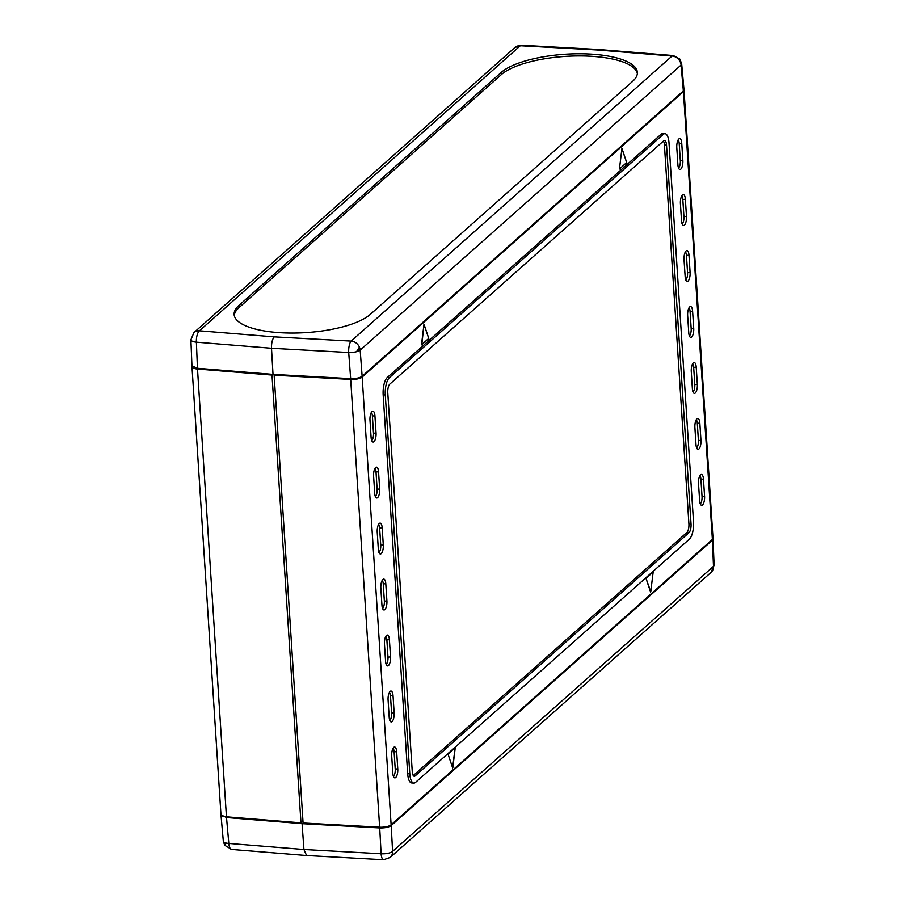 <?xml version="1.0" encoding="UTF-8"?>
<svg xmlns="http://www.w3.org/2000/svg" width="905" height="905" viewBox="0 0 905 905"><rect width="100%" height="100%" fill="white"/><g stroke="black" fill="none" stroke-linecap="round" stroke-linejoin="round"><path stroke-width="1.36" d="M302.96 821.073L300.969 822.849L272.009 375.077L272.801 374.376M300.969 822.849L226.454 816.819A9.118 2.93 176.3 0 1 220.956 814.5L191.996 366.717A9.118 2.93 -3.7 0 0 197.505 369.036L272.009 375.077M274.136 375.213L350.699 379.433A9.118 2.93 -3.7 0 0 362.17 377.057L683.433 91.665A9.118 2.93 -3.7 0 0 684.044 90.5L713.004 538.283A9.118 2.93 176.3 0 1 712.382 539.448L391.13 824.828A9.118 2.93 176.3 0 1 379.648 827.204L303.085 822.996L274.136 375.213L274.939 374.5M664.983 133.68L662.867 133.544A13.677 4.944 93.9 0 0 661.103 134.268L387.283 377.509A13.677 4.944 93.9 0 0 383.166 394.829L407.669 773.707A13.677 4.944 93.9 0 0 411.696 782.949L413.811 783.097A13.677 4.944 -86.1 0 1 409.795 773.854L385.292 394.965A13.677 4.944 -86.1 0 1 389.399 377.656L663.218 134.404A13.677 4.944 -86.1 0 1 664.983 133.68A13.677 4.944 -86.1 0 1 669.01 142.933L693.513 521.812A13.677 4.944 -86.1 0 1 689.395 539.131L415.576 782.373A13.677 4.944 -86.1 0 1 413.811 783.097M677.913 164.868A6.833 2.477 93.9 0 0 679.44 169.314A6.833 2.477 93.9 0 0 681.951 167.233A6.833 2.477 93.9 0 0 682.856 160.468L681.748 143.25A6.833 2.477 93.9 0 0 679.236 138.725A6.833 2.477 93.9 0 0 676.793 147.639L677.913 164.868M685.153 276.806A6.833 2.477 93.9 0 0 686.68 281.263A6.833 2.477 93.9 0 0 689.191 279.181A6.833 2.477 93.9 0 0 690.096 272.416L688.988 255.187A6.833 2.477 93.9 0 0 686.476 250.674A6.833 2.477 93.9 0 0 684.033 259.588L685.153 276.806M692.382 388.754A6.833 2.477 93.9 0 0 693.92 393.211A6.833 2.477 93.9 0 0 696.431 391.118A6.833 2.477 93.9 0 0 697.336 384.353L696.217 367.136A6.833 2.477 93.9 0 0 693.716 362.611A6.833 2.477 93.9 0 0 691.273 371.525L692.382 388.754M699.622 500.691A6.833 2.477 93.9 0 0 701.16 505.148A6.833 2.477 93.9 0 0 703.671 503.067A6.833 2.477 93.9 0 0 704.576 496.302L703.457 479.073A6.833 2.477 93.9 0 0 700.956 474.559A6.833 2.477 93.9 0 0 698.513 483.474L699.622 500.691M378.55 471.777A6.833 2.477 93.9 0 0 376.05 467.252A6.833 2.477 93.9 0 0 373.607 476.166L374.715 493.395A6.833 2.477 93.9 0 0 376.254 497.841A6.833 2.477 93.9 0 0 378.765 495.759A6.833 2.477 93.9 0 0 379.67 488.994L378.55 471.777L376.016 472.003A5.679 2.048 93.9 0 0 374.942 468.462M385.79 583.714A6.833 2.477 93.9 0 0 383.279 579.2A6.833 2.477 93.9 0 0 380.847 588.114L381.955 605.332A6.833 2.477 93.9 0 0 383.494 609.789A6.833 2.477 93.9 0 0 386.005 607.696A6.833 2.477 93.9 0 0 386.91 600.943L385.79 583.714L383.256 583.94A5.679 2.048 93.9 0 0 382.182 580.41M393.03 695.662A6.833 2.477 93.9 0 0 390.519 691.137A6.833 2.477 93.9 0 0 388.087 700.051L389.195 717.28A6.833 2.477 93.9 0 0 390.734 721.738A6.833 2.477 93.9 0 0 393.245 719.645A6.833 2.477 93.9 0 0 394.15 712.88L393.03 695.662L390.496 695.888A5.679 2.048 93.9 0 0 389.422 692.359M396.65 751.636A6.833 2.477 93.9 0 0 394.139 747.111A6.833 2.477 93.9 0 0 391.707 756.026L392.815 773.255A6.833 2.477 93.9 0 0 394.354 777.7A6.833 2.477 93.9 0 0 396.865 775.619A6.833 2.477 93.9 0 0 397.77 768.854L396.65 751.636L394.116 751.863A5.679 2.048 93.9 0 0 393.042 748.322M389.41 639.688A6.833 2.477 93.9 0 0 386.899 635.163A6.833 2.477 93.9 0 0 384.467 644.089L385.575 661.306A6.833 2.477 93.9 0 0 387.114 665.763A6.833 2.477 93.9 0 0 389.625 663.67A6.833 2.477 93.9 0 0 390.53 656.906L389.41 639.688L386.876 639.914A5.679 2.048 93.9 0 0 385.802 636.385M382.17 527.739A6.833 2.477 93.9 0 0 379.67 523.226A6.833 2.477 93.9 0 0 377.227 532.14L378.335 549.358A6.833 2.477 93.9 0 0 379.874 553.815A6.833 2.477 93.9 0 0 382.385 551.733A6.833 2.477 93.9 0 0 383.29 544.968L382.17 527.739L379.636 527.977A5.679 2.048 93.9 0 0 378.562 524.436M374.93 415.802A6.833 2.477 93.9 0 0 372.43 411.277A6.833 2.477 93.9 0 0 369.987 420.192L371.095 437.42A6.833 2.477 93.9 0 0 372.634 441.878A6.833 2.477 93.9 0 0 375.145 439.785A6.833 2.477 93.9 0 0 376.05 433.02L374.93 415.802L372.396 416.029A5.679 2.048 93.9 0 0 371.322 412.499M696.002 444.728A6.833 2.477 93.9 0 0 697.54 449.174A6.833 2.477 93.9 0 0 700.051 447.093A6.833 2.477 93.9 0 0 700.956 440.328L699.837 423.11A6.833 2.477 93.9 0 0 697.336 418.585A6.833 2.477 93.9 0 0 694.893 427.499L696.002 444.728M688.762 332.78A6.833 2.477 93.9 0 0 690.3 337.237A6.833 2.477 93.9 0 0 692.811 335.144A6.833 2.477 93.9 0 0 693.716 328.379L692.597 311.162A6.833 2.477 93.9 0 0 690.096 306.637A6.833 2.477 93.9 0 0 687.653 315.562L688.762 332.78M681.533 220.831A6.833 2.477 93.9 0 0 683.06 225.288A6.833 2.477 93.9 0 0 685.571 223.207A6.833 2.477 93.9 0 0 686.476 216.442L685.368 199.213A6.833 2.477 93.9 0 0 682.856 194.699A6.833 2.477 93.9 0 0 680.413 203.614L681.533 220.831M619.755 168.715L626.679 162.549L619.439 169.009L621.916 148.59L626.679 162.549M421.809 344.556L428.732 338.391L421.832 344.522L423.97 324.431L421.492 344.85M653.071 571.655L645.887 578.035L650.593 592.062M448.314 753.978L455.125 747.496L447.941 753.876L452.647 767.904L447.941 753.876M678.512 167.968A5.679 2.048 93.9 0 0 680.322 160.694L679.202 143.476A5.679 2.048 93.9 0 0 678.128 139.936M685.752 279.905A5.679 2.048 93.9 0 0 687.551 272.643L686.442 255.425A5.679 2.048 93.9 0 0 685.368 251.884M692.992 391.854A5.679 2.048 93.9 0 0 694.791 384.591L693.683 367.362A5.679 2.048 93.9 0 0 692.608 363.833M700.232 503.802A5.679 2.048 93.9 0 0 702.031 496.528L700.923 479.311A5.679 2.048 93.9 0 0 699.848 475.77M375.326 496.494A5.679 2.048 93.9 0 0 377.125 489.22L376.016 472.003M382.555 608.432A5.679 2.048 93.9 0 0 384.365 601.169L383.256 583.94M389.795 720.38A5.679 2.048 93.9 0 0 391.605 713.106L390.496 695.888M393.415 776.354A5.679 2.048 93.9 0 0 395.225 769.08L394.116 751.863M386.175 664.406A5.679 2.048 93.9 0 0 387.985 657.143L386.876 639.914M378.946 552.469A5.679 2.048 93.9 0 0 380.745 545.195L379.636 527.977M371.706 440.52A5.679 2.048 93.9 0 0 373.505 433.257L372.396 416.029M696.612 447.828A5.679 2.048 93.9 0 0 698.411 440.554L697.303 423.336A5.679 2.048 93.9 0 0 696.228 419.796M689.372 335.879A5.679 2.048 93.9 0 0 691.171 328.617L690.062 311.388A5.679 2.048 93.9 0 0 688.988 307.858M682.132 223.942A5.679 2.048 93.9 0 0 683.931 216.668L682.823 199.451A5.679 2.048 93.9 0 0 681.748 195.91M621.916 148.59L619.439 169.009M428.732 338.391L423.97 324.431M646.249 578.137L653.15 572.005L650.774 591.621L645.887 578.035M452.647 767.904L455.125 747.496M666.533 145.128A6.833 2.477 93.9 0 0 664.519 140.501A6.833 2.477 93.9 0 0 663.637 140.863L389.817 384.116A6.833 2.477 93.9 0 0 387.77 392.77L412.261 771.66A6.833 2.477 93.9 0 0 414.275 776.275A6.833 2.477 93.9 0 0 415.157 775.913L688.976 532.672A6.833 2.477 93.9 0 0 691.035 524.018L666.533 145.128L664.417 144.981A6.833 2.477 93.9 0 0 663.399 141.078M413.28 775.562L686.861 532.525A6.833 2.477 93.9 0 0 688.909 523.871L664.417 144.981M681.68 63.836A9.118 3.009 174.9 0 1 681.069 65.058A9.118 7.975 -131.6 0 0 680.198 61.812A9.118 4.559 142.2 0 0 679.813 59.051L681.68 63.836L683.988 89.742L683.366 90.93L362.136 376.288L360.179 350.122A9.118 2.738 175.7 0 1 356.231 351.774A9.118 2.738 175.7 0 1 348.708 352.498A9.118 3.02 -86.9 0 1 351.151 341.094L274.272 336.864L199.439 330.8L520.33 45.736L597.221 49.967L672.053 56.031A9.118 3.575 -85.4 0 1 673.343 55.556L598.409 49.481L597.221 49.967M683.366 90.93L681.069 65.058L360.179 350.122A9.118 7.975 -131.6 0 0 359.308 346.875A9.118 7.975 -131.6 0 0 351.151 341.094L672.053 56.031A9.118 7.975 -131.6 0 1 680.198 61.812M362.136 376.288C359.704 377.973 355.88 378.765 350.665 378.663L273.027 374.399L197.46 368.278L191.962 365.937L190.898 339.782A9.118 2.862 177.7 0 0 196.396 342.169A9.118 3.575 -85.4 0 1 199.439 330.8A9.118 7.975 48.4 0 0 193.942 332.599L514.843 47.535A9.118 7.975 48.4 0 1 520.33 45.736A9.118 3.02 93.1 0 1 521.393 45.25L598.386 49.481M273.027 374.399L271.511 348.255C271.421 342.927 272.337 339.137 274.272 336.864M501.178 72.468L238.909 305.46A70.635 22.738 -3.7 0 0 234.124 314.465A70.635 22.738 -3.7 0 0 292.326 333.051A70.635 22.738 -3.7 0 0 370.315 314.363L632.584 81.371A70.635 22.738 -3.7 0 0 637.369 72.366A70.635 22.738 -3.7 0 0 579.166 53.78A70.635 22.738 -3.7 0 0 501.178 72.468L501.313 74.617L239.044 307.61A70.635 22.738 -3.7 0 0 234.271 315.54M637.358 73.441A70.635 22.738 -3.7 0 0 577.65 55.94A70.635 22.738 -3.7 0 0 501.313 74.617M226.488 843.121A9.118 1.188 -32.4 0 0 224.7 845.247L223.32 841.164A9.118 3.009 -5.1 0 0 226.488 843.121A9.118 3.009 -5.1 0 0 228.818 843.426A9.118 3.575 94.6 0 0 231.657 849.444L306.591 855.519L383.607 859.75A9.118 3.02 -86.9 0 1 381.118 853.743A9.118 3.122 -3.1 0 0 392.589 851.379A9.118 7.975 48.4 0 1 390.157 857.465L711.058 572.401A9.118 7.975 48.4 0 0 713.491 566.315A9.118 2.862 -2.3 0 0 714.102 565.218L711.058 572.401M221.058 814.885L226.522 817.554L302.078 823.674L379.715 827.939C384.93 828.052 388.765 827.26 391.198 825.575L712.416 540.206L712.948 538.69M302.078 823.674L303.933 849.501L306.591 855.519M226.454 816.819L197.505 369.036M350.699 379.433L379.648 827.204M391.13 824.828L362.17 377.057M683.433 91.665L712.382 539.448M383.166 394.829L385.292 394.965M389.399 377.656L387.283 377.509M663.218 134.404L661.103 134.268M409.795 773.854L407.669 773.707M682.856 160.468L680.322 160.694M679.202 143.476L681.748 143.25M690.096 272.416L687.551 272.643M686.442 255.425L688.988 255.187M697.336 384.353L694.791 384.591M693.683 367.362L696.217 367.136M704.576 496.302L702.031 496.528M700.923 479.311L703.457 479.073M379.67 488.994L377.125 489.22M386.91 600.943L384.365 601.169M394.15 712.88L391.605 713.106M397.77 768.854L395.225 769.08M390.53 656.906L387.985 657.143M383.29 544.968L380.745 545.195M376.05 433.02L373.505 433.257M700.956 440.328L698.411 440.554M697.303 423.336L699.837 423.11M693.716 328.379L691.171 328.617M690.062 311.388L692.597 311.162M686.476 216.442L683.931 216.668M682.823 199.451L685.368 199.213M691.035 524.018L688.909 523.871M688.976 532.672L686.861 532.525M415.157 775.913L413.461 775.8M356.231 351.774A9.118 4.559 -37.8 0 0 357.215 350.699A9.118 4.559 142.2 0 0 359.308 346.875M197.46 368.278L196.396 342.169L271.511 348.255L348.708 352.498L350.665 378.663M238.909 305.46L239.044 307.61M226.522 817.554L228.818 843.426L303.933 849.501L381.118 853.743L379.715 827.939M712.416 540.206L713.491 566.315L392.589 851.379L391.198 825.575M622.108 148.827L626.724 162.595L619.608 168.93M424.162 324.669L428.778 338.436M428.778 338.447L421.662 344.771M653.184 571.881L650.763 591.791M455.238 747.722L452.828 767.632M514.843 47.535L521.393 45.25M193.942 332.599L190.898 339.782M679.813 59.051L673.343 55.556M221.012 815.258L223.32 841.164M713.038 539.063L714.102 565.218M224.7 845.247L231.657 849.444M390.157 857.465L383.607 859.75"/></g></svg>
